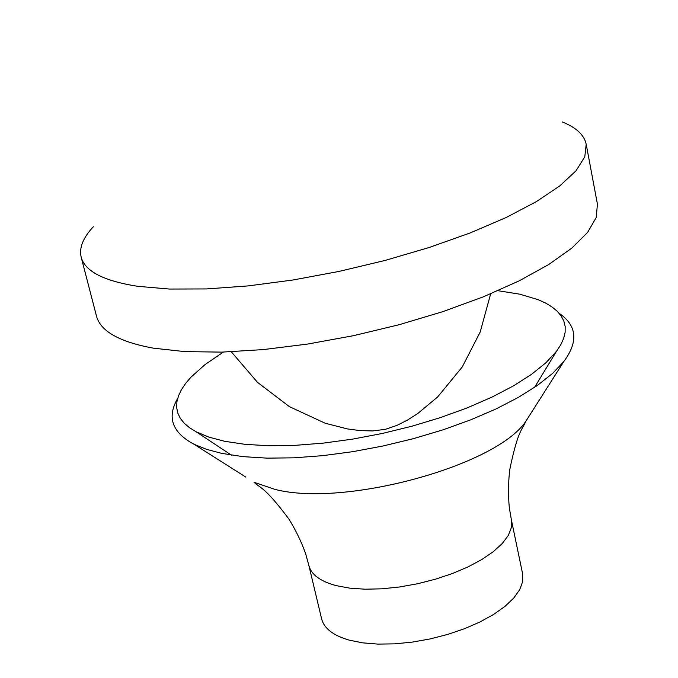 <?xml version="1.0" encoding="UTF-8"?>
<svg xmlns="http://www.w3.org/2000/svg" width="678" height="678" viewBox="0 0 678 678"><rect width="100%" height="100%" fill="white"/><g stroke="black" fill="none" stroke-linecap="round" stroke-linejoin="round"><path stroke-width="1.02" d="M93.318 226.774C83.038 237.792 78.987 247.911 81.174 257.148C84.903 271.31 103.81 281.039 137.88 286.328L169.39 289.048L206.51 288.938L248.114 285.913L292.811 280.022L339.025 271.429L385.079 260.437L429.31 247.453L470.142 232.961L506.203 217.502L536.357 201.629L559.799 185.899L576.012 170.805L584.792 156.804L586.199 144.261C584.241 134.981 576.266 127.54 562.274 121.955M81.174 257.148L96.496 316.109C100.497 331.279 119.514 341.975 153.542 348.187L184.958 351.619L221.918 352.119L263.267 349.594L307.642 344.06L353.475 335.678L399.113 324.728L442.904 311.626L483.295 296.854L518.924 280.972L548.688 264.547L571.774 248.148L587.682 232.317L596.216 217.511L597.428 204.129L586.199 144.261M177.636 398.528C166.669 417.267 172.127 432.505 194.001 444.26L206.493 449.336L221.604 453.345L242.826 456.625L267.115 458.142L293.947 457.828L322.711 455.667L352.738 451.675L383.282 445.938L413.605 438.607L442.946 429.852L470.591 419.894L495.898 409.004L518.28 397.444L537.281 385.502L552.528 373.468L563.774 361.603C578.563 341.653 577.003 325.542 559.113 313.261M308.871 565.477L321.618 618.861C324.076 628.43 333.271 635.523 349.221 640.134L362.577 642.837L377.832 644.1L394.52 643.871L412.114 642.134L430.038 638.947L447.717 634.413L464.574 628.684L480.058 621.938L493.677 614.404L505.034 606.344L513.788 598.004L519.712 589.657L522.679 581.555L522.645 573.927L511.449 520.195L511.407 527.535L508.356 535.366L502.313 543.459L493.431 551.578L481.931 559.452L468.151 566.842L452.514 573.486L435.505 579.182L417.682 583.724L399.622 586.97L381.909 588.818L365.128 589.207L349.797 588.148L336.398 585.682C320.414 581.402 311.236 574.664 308.871 565.477L306.049 555.282C306.244 555.062 300.091 536.764 288.709 518.789C264.293 486.287 260.903 488.702 254.004 482.27L274.87 489.355C343.983 507.5 495.982 465.947 525.67 421.546L530.849 413.402M223.384 352.077L205.078 364.544L190.916 377.214L185.543 383.519L181.39 389.757L178.5 395.876L176.916 401.834L176.67 407.588L177.797 413.097L180.306 418.318L184.204 423.199L189.493 427.708L196.145 431.793L208.892 437.132L224.613 441.285L245.351 444.378L269.09 445.751L295.311 445.336L323.414 443.107L352.713 439.107L382.494 433.42L412.012 426.182L440.522 417.58L467.328 407.834L491.779 397.198L513.339 385.943L531.527 374.341L546.002 362.688L556.519 351.238L560.808 344.704L563.672 338.381L565.121 332.305L565.172 326.516L563.842 321.05L561.172 315.94L557.197 311.227L551.977 306.914L545.561 303.049L538.018 299.625L519.814 294.193L497.94 290.709M245.843 477.109L194.001 444.26M490.66 293.828L480.219 331.966L462.252 366.959L437.615 396.994L417.623 413.622L407.453 420.089L396.842 425.445L385.333 429.344L372.629 430.937L360.145 430.598L347.568 428.954L325.237 423.25L289.379 406.631L257.513 382.367L231.3 351.797M511.449 520.195L509.661 509.771C509.398 509.653 507.169 490.474 509.814 469.371C518.068 429.564 522.162 430.301 525.67 421.546L563.774 361.603M534.552 387.384L556.519 351.238M231.418 455.141L196.145 431.793"/></g></svg>
